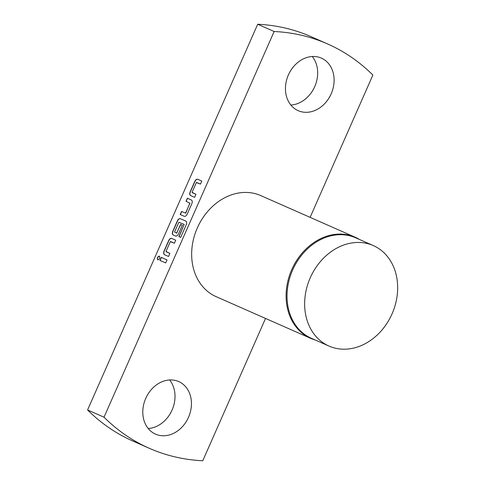 <?xml version="1.0" encoding="UTF-8"?>
<svg xmlns="http://www.w3.org/2000/svg" width="485" height="485" viewBox="0 0 485 485"><rect width="100%" height="100%" fill="white"/><g stroke="black" fill="none" stroke-linecap="round" stroke-linejoin="round"><path stroke-width="0.73" d="M159.395 256.098C160.226 257.965 159.674 259.22 157.734 259.863C156.904 257.996 157.455 256.741 159.395 256.098M310.115 217.359L372.88 75.054A220.948 179.88 113.8 0 0 327.617 43.965L311.182 36.715A220.948 179.88 113.8 0 0 257.699 24.25L274.134 31.501L104.02 417.197A220.948 179.88 113.8 0 0 149.289 448.286A220.948 179.88 113.8 0 0 202.766 460.75L265.537 318.439M257.699 24.25L87.585 409.946L104.02 417.197M159.941 260.396L161.275 257.365L167.028 259.899L165.694 262.937L159.941 260.396M168.544 256.468L164.433 254.655C163.542 254.025 163.409 252.837 164.039 251.097L168.719 240.487C169.58 238.844 170.544 238.147 171.611 238.377L175.722 240.19L174.382 243.221L170.302 241.663L165.979 251.472L169.883 253.431L168.544 256.468L164.603 254.728C163.706 254.098 163.578 252.909 164.203 251.169L164.039 251.097M178.898 236.644L184.167 224.391L178.85 222.288L174.527 232.091L176.758 233.073L180.559 224.452L182.318 225.234L178.486 233.922C177.625 235.564 176.661 236.262 175.594 236.031L173.127 234.94C172.236 234.31 172.102 233.127 172.733 231.387L177.413 220.772C178.274 219.135 179.238 218.432 180.305 218.668L185.882 221.13C186.773 221.76 186.907 222.942 186.276 224.682L180.662 237.42L178.898 236.644M191.86 203.603L187.18 214.212C186.319 215.849 185.355 216.552 184.288 216.322L180.177 214.509L181.517 211.472L185.597 213.03L189.92 203.227L186.022 201.263L187.356 198.232L191.466 200.044C192.357 200.675 192.49 201.863 191.86 203.603M194.624 197.334L190.514 195.522C189.623 194.891 189.489 193.703 190.12 191.969L194.8 181.354C195.661 179.717 196.625 179.013 197.692 179.25L201.802 181.057L200.463 184.094L196.383 182.536L192.06 192.339L195.964 194.303L194.624 197.334L190.678 195.594C189.787 194.964 189.653 193.776 190.284 192.036L190.12 191.969M169.604 379.961A28.724 23.383 -66.2 0 1 172.078 410.043A28.724 23.383 -66.2 0 1 148.198 428.491M87.585 409.946A220.948 179.88 113.8 0 0 132.854 441.035L149.289 448.286M312.267 56.509A28.724 23.383 -66.2 0 1 314.741 86.585A28.724 23.383 -66.2 0 1 290.861 105.039M331.176 93.835A28.724 23.383 -66.2 0 1 298.19 110.677A28.724 23.383 -66.2 0 1 288.387 74.957A28.724 23.383 -66.2 0 1 321.373 58.115A28.724 23.383 -66.2 0 1 331.176 93.835M188.513 417.288A28.724 23.383 -66.2 0 1 155.527 434.136A28.724 23.383 -66.2 0 1 145.724 398.415A28.724 23.383 -66.2 0 1 178.71 381.574A28.724 23.383 -66.2 0 1 188.513 417.288M315.226 339.997A55.235 44.972 -66.2 0 1 310.594 338.312L216.158 296.662A55.235 44.972 -66.2 0 1 197.304 227.974A55.235 44.972 -66.2 0 1 260.742 195.582L355.178 237.232A55.235 44.972 -66.2 0 1 359.543 239.523M327.617 43.965A220.948 179.88 113.8 0 0 274.134 31.501M310.594 338.312A55.235 44.972 -66.2 0 1 291.74 269.63A55.235 44.972 -66.2 0 1 355.178 237.232M328.994 346.066L311.382 338.3A54.908 44.699 -66.2 0 1 292.643 270.024A54.908 44.699 -66.2 0 1 355.699 237.826L373.311 245.592A54.908 44.699 -66.2 0 1 392.05 313.868A54.908 44.699 -66.2 0 1 328.994 346.066A54.908 44.699 -66.2 0 1 310.254 277.79A54.908 44.699 -66.2 0 1 373.311 245.592M165.694 262.937L160.105 260.469L161.438 257.438L167.028 259.899M157.898 259.936C157.067 258.068 157.619 256.814 159.559 256.171M166.173 251.8L169.883 253.431M174.382 243.221L170.678 241.591M164.203 251.169L168.883 240.56C169.744 238.917 170.708 238.22 171.781 238.45L175.722 240.19M180.662 237.42L179.062 236.716L184.167 224.391M175.594 236.031L173.297 235.013C172.399 234.382 172.272 233.2 172.896 231.46L177.577 220.845C178.438 219.208 179.401 218.505 180.468 218.741L185.882 221.13M176.552 233.224L180.723 224.525L182.318 225.234M186.185 201.336L187.519 198.304L191.466 200.044M185.391 213.182L185.761 213.103L189.896 202.972M184.288 216.322L180.341 214.582L181.681 211.545M192.254 192.666L195.964 194.303M200.463 184.094L196.758 182.457M190.284 192.036L194.964 181.426C195.825 179.789 196.789 179.086 197.856 179.323L201.802 181.057"/></g></svg>
